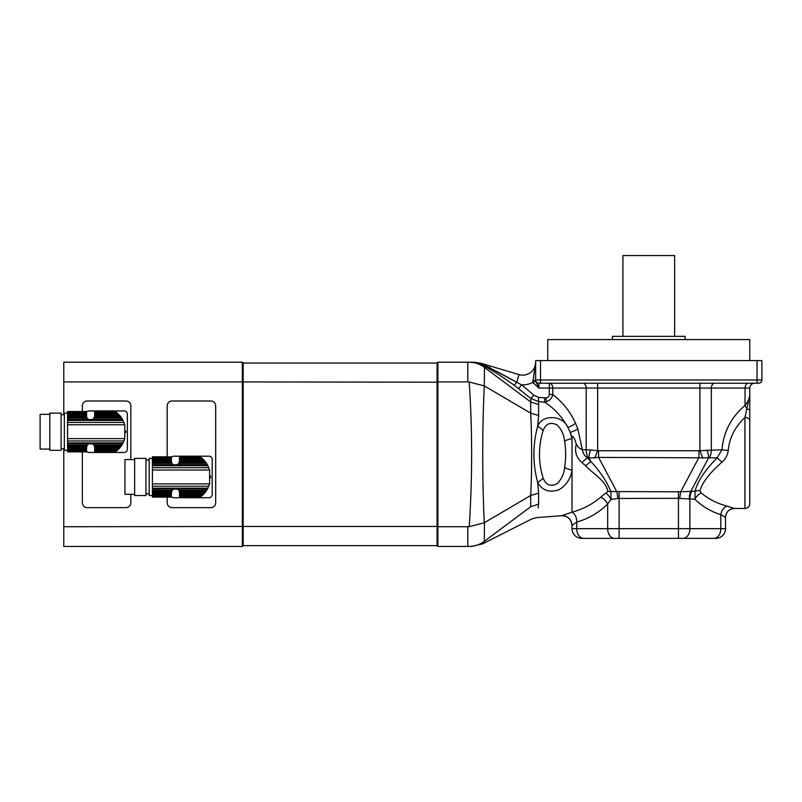 <?xml version="1.0" encoding="UTF-8"?>
<svg xmlns="http://www.w3.org/2000/svg" width="802" height="802" viewBox="0 0 802 802"><rect width="100%" height="100%" fill="white"/><g stroke="black" fill="none" stroke-linecap="round" stroke-linejoin="round"><path stroke-width="1.2" d="M202.274 495.506L179.488 495.506L179.488 494.774L203.056 494.774L200.951 496.608L179.488 496.147L179.488 496.949L200.269 497.11L200.951 496.608L179.488 496.608M200.229 497.14L179.488 497.11L200.5 496.949M179.488 495.506L179.488 496.147M203.056 494.774L203.969 493.842L179.488 493.842L179.488 494.774M203.969 493.842L204.841 492.849L179.488 492.849L179.488 493.842M204.841 492.849L205.773 491.656L179.387 491.656L179.488 492.849M152.41 497.11L171.407 497.14L152.41 497.11L171.407 496.949L152.41 496.608L171.407 496.147L171.407 495.506L152.41 495.506L152.41 494.774L171.407 494.774L171.407 493.842L152.41 493.842L152.41 492.849L171.407 492.849L171.989 490.453L173.332 489.1L177.553 489.1L178.896 490.453L206.605 490.453L205.773 491.656M178.896 490.453L179.387 491.656M206.605 490.453L207.417 489.1L177.553 489.1A4.04 4.04 0 0 1 179.427 491.867L179.427 491.867M179.427 462.042L179.427 462.042A4.04 4.04 0 0 1 179.387 462.243L177.553 464.799L173.332 464.799L171.989 463.456L152.41 463.456L152.41 492.849M210.575 476.087A19.148 19.148 0 0 1 210.575 477.822M203.969 460.067L202.274 458.403L179.488 458.403L179.488 460.067L203.969 460.067L204.841 461.05L179.488 461.05L179.387 462.243L205.773 462.243L206.605 463.456L178.896 463.456A4.04 4.04 0 0 1 177.553 464.799L207.417 464.799L206.605 463.456M203.056 459.135L179.488 459.135M202.274 458.403L201.523 457.762L179.488 457.762L179.488 458.403M179.488 457.3L200.269 456.799L201.523 457.762L179.488 457.762M200.5 456.96L179.488 456.96M200.229 456.759L179.488 456.799M205.773 462.243L204.841 461.05M179.488 461.05L179.488 460.067M171.407 458.403L171.407 457.762L152.41 457.762L152.41 458.403L171.407 458.403L171.407 459.135L152.41 459.135L152.41 458.403L149.182 458.373L149.182 495.536L152.41 495.536M152.41 457.762L171.407 457.752M171.407 457.3L152.41 457.3M152.41 456.96L171.407 456.96M171.407 456.799L152.41 456.799M152.41 495.506L152.41 496.147M171.407 494.774L171.407 495.506M152.41 493.842L152.41 494.774M171.407 492.849L171.407 493.842M171.498 491.656L152.41 491.656M171.989 490.453L152.41 490.453M207.417 464.799L209.613 470.032L209.613 483.867L207.417 489.1M152.41 463.456L152.41 462.243L171.498 462.243L171.407 461.05L152.41 461.05L152.41 462.243M171.989 463.456L171.498 462.243M152.41 461.05L152.41 460.067L171.407 460.067L171.407 461.05M171.407 460.067L171.407 459.135M152.41 459.135L152.41 460.067M145.954 458.373L145.954 495.536L134.636 495.536L134.636 458.373L145.954 458.373M134.636 494.323L124.942 494.323L124.942 459.586L134.636 459.586M171.407 457.381A3.228 3.228 0 0 1 173.904 456.188L208.971 456.188A3.228 3.228 0 0 1 212.209 459.416L212.209 494.483A3.228 3.228 0 0 1 208.971 497.721L173.904 497.721A3.228 3.228 0 0 1 171.407 496.528M437.882 546.443L437.08 545.631L243.156 545.631L243.156 526.453L63.779 526.734L63.779 546.443L242.344 546.443L242.344 381.922L437.08 382.203L437.08 363.025L437.08 382.203L437.882 381.922L437.882 362.213L437.08 363.025L243.156 363.025L243.156 526.453L437.08 526.453L437.08 382.203L437.08 545.631L437.08 526.453L437.882 526.734L437.882 546.443L467.807 546.443L467.807 526.734L469.2 526.663C472.438 478.443 472.438 430.213 469.2 381.993L467.807 381.922L467.807 362.213L469.2 362.213C474.954 362.344 479.977 364.028 484.258 367.276L530.693 401.932L530.874 398.484L514.242 385.241C503.826 377.742 493.42 371.085 483.015 365.271L483.957 366.684M467.807 381.922L437.882 381.922L437.882 526.734L467.807 526.734M437.882 362.213L467.807 362.213M469.2 526.663L484.258 522.754L530.693 495.516C531.977 470.734 531.967 437.842 530.693 413.14L538.623 415.526L537.681 426.243C542.383 413.922 562.924 415.195 567.906 427.416C562.092 416.89 554.433 408.529 544.919 402.323L538.212 401.441L530.874 398.484L533.952 395.216L538.583 397.391L546.032 397.952C548.097 397.702 549.2 396.549 549.34 394.504L549.34 388.068L538.884 388.068L532.829 382.464L535.656 362.213A12.932 12.932 0 0 1 519.034 374.604L490.052 365.963L489.511 367.787L486.293 366.113M469.2 381.993L484.258 385.912C482.202 431.516 482.202 477.13 484.258 522.754M484.498 522.613L484.258 541.38C479.977 544.628 474.954 546.312 469.2 546.443C472.438 546.443 472.438 546.443 469.2 546.443L467.807 546.443M484.498 367.446L484.258 385.912M469.2 362.213L480.047 363.226L489.511 367.787C487.576 366.855 480.388 363.507 483.015 365.271A24.24 24.23 -90 0 0 471.235 362.213L469.2 362.213M484.498 386.043L530.693 413.14M484.498 541.21L530.703 506.724L538.623 504.117C536.007 522.012 536.007 522.012 538.623 504.117L538.112 507.977M530.703 506.724L530.693 495.516M484.258 541.38C482.202 544.638 482.202 544.638 484.258 541.38M530.693 506.734C531.977 522.994 531.977 522.994 530.693 506.734M530.703 413.15L530.693 401.932M485.12 365.501L483.255 364.579M482.433 364.198L480.248 363.296M490.052 365.963L480.869 363.226L473.942 362.213M530.703 495.506L538.623 493.13L538.623 504.117M600.818 497.1A9.694 5.594 -135.1 0 1 607.675 503.947C598.964 512.608 588.698 518.633 576.889 522.012L572.016 525.38A9.694 9.694 180 0 0 561.59 515.716L572.067 512.157C583.134 509.1 592.718 504.087 600.818 497.1L607.886 491.476C606.101 481.1 593.881 474.303 585.61 465.852L581.971 462.604C576.267 457.611 574.372 451.496 576.277 444.258C575.696 442.113 573.641 434.614 572.016 437.27L570.222 432.358L572.016 438.524L572.016 470.132C570.633 478.934 566.202 485.511 558.743 489.862C549.2 492.879 542.172 490.403 537.681 482.413C532.658 463.676 532.658 444.95 537.681 426.243A9.694 4.05 -146.3 0 1 543.124 430.544C538.272 446.403 538.272 462.263 543.124 478.122C545.881 485.09 550.573 486.944 557.2 483.656C561.5 479.325 563.966 473.982 564.588 467.616C566.011 458.754 566.011 449.902 564.588 441.04C563.956 434.654 561.5 429.311 557.22 425.01C550.583 421.712 545.881 423.556 543.124 430.544M543.124 478.122A9.694 4.05 -33.7 0 1 537.681 482.413L538.623 493.13M530.703 401.932L538.623 404.539L538.623 415.526M538.583 397.391L538.623 404.539M489.511 367.787L521.561 384.81L533.952 395.216M518.714 388.559L521.561 384.81A22.626 22.626 0 0 0 532.829 382.464L535.856 381.381L538.884 388.068L538.884 383.226A3.228 3.228 0 0 1 535.656 379.988L535.856 381.381L535.656 380.198L532.688 380.679M514.242 385.241L516.759 382.223L496.388 371.196M480.869 363.226A9.694 3.599 106.6 0 0 480.047 363.226M564.588 467.616A9.694 2.276 -165.3 0 0 572.016 470.132L572.016 512.067M577.811 428.859A9.694 3.108 160.3 0 1 570.222 432.358L567.906 427.416A9.694 3.709 155.6 0 0 575.485 423.135L577.811 428.859L582.322 449.792C582.853 453.12 584.518 455.817 587.325 457.872A9.694 0.942 -44.8 0 0 581.971 462.604M564.588 441.04A9.694 2.276 -14.7 0 1 572.016 438.524L572.016 437.27M544.919 402.323A9.694 6.035 127.3 0 0 546.413 401.601L544.428 401.992L544.799 397.962M582.322 449.792L586.212 449.792L586.212 388.068L549.34 388.068L549.34 383.226A4.852 3.429 -90 0 1 552.768 388.068L552.768 394.504C552.007 398.093 549.891 400.459 546.413 401.601L546.032 397.952M549.34 394.504L552.768 394.504C562.683 402.203 570.262 411.747 575.485 423.135M576.889 522.012C576.568 517.049 574.964 513.771 572.067 512.157M535.656 380.198L535.656 360.599L540.508 360.599L540.508 379.988L761.9 379.988A3.228 3.228 0 0 1 758.672 383.226L538.884 383.226A3.228 3.228 0 0 1 535.656 379.988L540.508 379.988L540.508 383.226M576.277 444.258C577.671 446.914 579.605 448.649 582.092 449.461M585.61 465.852A9.694 1.353 136.8 0 1 590.964 461.641C600.016 471.345 606.663 481.32 610.913 491.556L611.024 499.445L607.675 503.947L607.675 528.668L619.104 528.668L619.104 538.363L581.711 538.363A9.694 9.694 0 0 1 572.016 528.668L572.016 525.38L572.016 528.668L607.675 528.668A9.694 6.857 90 0 0 614.532 538.363M607.886 491.476A9.694 5.915 173.3 0 1 610.913 491.556L680.697 491.806L695.113 491.185C697.349 481.651 704.667 470.543 717.058 457.872L721.95 449.792C723.564 431.837 731.264 417.05 745.048 405.431C748.035 401.571 749.609 398.193 749.78 395.286L749.78 503.616C749.489 506.563 747.875 508.177 744.928 508.468L744.928 417.471L749.78 395.286L749.78 388.068A4.852 4.852 0 0 1 754.632 383.226A4.852 4.852 0 0 0 749.78 388.068L711.344 388.068A4.852 3.429 90 0 1 714.772 383.226M606.182 493.23A9.694 4.16 -124.6 0 1 611.024 499.445L617.861 498.453A12.932 0.992 82.6 0 0 616.858 491.806L598.583 457.401L589.079 458.082A12.932 5.283 -65.8 0 1 590.513 450.012L598.583 450.744L698.973 450.744L721.95 449.792A8.892 0.642 -175.9 0 0 728.236 450.433C727.675 455.135 725.589 459.035 721.97 462.142C709.549 473.05 702.241 482.583 700.016 490.764L701.199 492.929C708.517 499.095 717.148 503.496 727.093 506.132L734.432 508.468C729.028 508.989 726.071 511.957 725.539 517.35L725.539 528.668L725.539 517.35L720.808 514.643C710.933 511.606 702.301 506.473 694.913 499.265L695.113 491.185A8.892 5.905 -167.5 0 1 700.016 490.764M538.272 386.283L537.992 385.562M536.648 383.015L535.856 381.381M761.9 379.988L761.9 360.599L540.508 360.599M588.217 457.872L587.325 457.872L590.964 461.641L589.079 458.082L588.217 457.872A12.932 9.143 -90 0 1 586.212 449.792L590.513 450.012M701.199 492.929A8.892 5.163 134.5 0 0 694.913 499.265L678.452 498.313L617.861 498.453M594.763 458.132L597.64 450.554L597.64 388.068L586.212 388.068A4.852 3.429 90 0 0 582.783 383.226M721.97 462.142A8.892 0.922 -135.4 0 0 717.058 457.872L598.583 457.401L598.583 450.744M619.104 491.656L619.104 528.668L678.452 528.668L678.452 538.363L713.95 538.363L619.104 538.363M715.845 538.363L713.95 538.363A9.694 6.857 -90 0 0 720.808 528.668L725.539 528.668A9.694 9.694 0 0 1 715.845 538.363M749.78 450.554L749.78 388.068M749.78 450.744L749.78 454.403M679.695 498.453A12.932 0.992 97.4 0 1 680.697 491.806L698.973 457.401L698.973 450.744M702.793 458.132L699.915 450.554L699.915 383.226M749.78 420.769A4.852 3.298 180 0 0 744.928 417.471C734.993 426.854 729.429 437.842 728.236 450.433M749.78 410.905A4.852 2.185 180 0 0 747.193 408.97A8.892 5.444 -129.1 0 1 745.048 405.431L745.048 388.068A4.852 3.429 90 0 1 748.477 383.226M689.319 499.305A12.932 8.672 85.4 0 1 690.873 491.235L708.477 458.082A12.932 5.283 -114.2 0 0 707.043 450.012M725.539 517.35L725.539 517.35A8.892 8.892 180 0 1 734.432 508.468L744.928 508.468M678.452 491.656L678.452 528.668L720.808 528.668L720.808 514.643A8.892 6.145 106.9 0 1 727.093 506.132M547.776 360.599L547.776 339.587L749.78 339.587L749.78 360.599M612.417 339.587L612.417 336.359L685.139 336.359L685.139 339.587M622.923 336.359L622.923 255.557L674.632 255.557L674.632 336.359M117.433 450.253L94.646 450.253L94.646 449.521L118.215 449.521L116.11 451.356L94.646 450.904L94.646 451.696L115.428 451.867L116.11 451.356L94.646 451.356M115.388 451.897L94.646 451.897L115.658 451.696M94.646 450.253L94.646 450.904M118.215 449.521L119.127 448.589L94.646 448.589L94.646 449.521M119.127 448.589L119.999 447.606L94.646 447.606L94.646 448.589M119.999 447.606L120.932 446.413L94.546 446.413L94.646 447.606M86.566 451.696L67.569 451.867L86.566 451.696L67.569 451.356L86.566 450.904L86.566 450.253L67.569 450.253L67.569 449.521L86.566 449.521L86.566 448.589L67.569 448.589L67.569 447.606L86.566 447.606L87.147 445.2L88.491 443.857L92.711 443.857L94.055 445.2L121.764 445.2L120.932 446.413M94.055 445.2L94.546 446.413M121.764 445.2L122.576 443.857L92.711 443.857A4.04 4.04 0 0 1 94.586 446.614L94.586 446.614M94.586 416.799L94.586 416.799A4.04 4.04 0 0 1 94.546 417L92.711 419.556L88.491 419.556L87.147 418.203L67.569 418.203L67.569 447.606M125.734 430.834A19.148 19.148 0 0 1 125.734 432.569M119.127 414.824L117.433 413.15L94.646 413.15L94.646 414.824L119.127 414.824L119.999 415.807L94.646 415.807L94.546 417L120.932 417L121.764 418.203L94.055 418.203A4.04 4.04 0 0 1 92.711 419.556L122.576 419.556L121.764 418.203M118.215 413.882L94.646 413.882M117.433 413.15L116.681 412.509L94.646 412.509L94.646 413.15M94.646 412.048L115.428 411.546L116.681 412.509L94.646 412.509M115.658 411.717L94.646 411.717M115.428 411.546L94.646 411.546L115.388 411.516M120.932 417L119.999 415.807M94.646 415.807L94.646 414.824M86.566 413.15L86.566 412.509L67.569 412.509L67.569 413.15L86.566 413.15L86.566 413.882L67.569 413.882L67.569 413.15L64.34 413.12L64.34 450.293L67.569 450.293L67.569 450.904M67.569 412.509L86.566 412.509M86.566 412.048L67.569 412.048M67.569 411.717L86.566 411.717M86.566 411.546L67.569 411.546L86.566 411.516M67.569 451.867L86.566 451.897M86.566 449.521L86.566 450.253M67.569 448.589L67.569 449.521M86.566 447.606L86.566 448.589M86.656 446.413L67.569 446.413M87.147 445.2L67.569 445.2M122.576 419.556L124.771 424.789L124.771 438.624L122.576 443.857M67.569 418.203L67.569 417L86.656 417L86.566 415.807L67.569 415.807L67.569 417M87.147 418.203L86.656 417M67.569 415.807L67.569 414.824L86.566 414.824L86.566 415.807M86.566 414.824L86.566 413.882M67.569 413.882L67.569 414.824M61.112 413.12L61.112 450.293L49.794 450.293L49.794 413.12L61.112 413.12M49.794 449.08L40.1 449.08L40.1 414.333L49.794 414.333M86.566 412.128A3.228 3.228 0 0 1 89.062 410.935L124.13 410.935A3.228 3.228 0 0 1 127.368 414.173L127.368 449.24A3.228 3.228 0 0 1 124.13 452.468L89.062 452.468A3.228 3.228 0 0 1 86.566 451.285M242.344 362.213L63.779 362.213L63.779 381.922L242.344 381.922L242.344 362.213L243.156 363.025M63.779 381.922L63.779 414.734M63.779 448.669L63.779 526.734M243.156 545.631L242.344 546.443M167.197 456.759L167.197 405.852A4.852 4.852 0 0 1 172.049 401L210.836 401A4.852 4.852 0 0 1 215.678 405.852L215.678 502.814A4.852 4.852 0 0 1 210.836 507.656L172.049 507.656A4.852 4.852 0 0 1 167.197 502.814L167.197 497.14M130.836 494.323L130.836 502.814A4.852 4.852 0 0 1 125.994 507.656L87.207 507.656A4.852 4.852 0 0 1 82.355 502.814L82.355 451.897M82.355 411.516L82.355 405.852A4.852 4.852 0 0 1 87.207 401L125.994 401A4.852 4.852 0 0 1 130.836 405.852L130.836 459.586M173.332 489.1L152.41 489.1M207.898 488.197L152.41 488.197M208.801 486.223L152.41 486.223M209.613 483.867L152.41 483.867M209.613 470.032L152.41 470.032M208.801 467.686L152.41 467.686M207.898 465.711L152.41 465.711M173.332 464.799L152.41 464.799M483.105 365.391A24.24 24.23 -90 0 0 471.115 362.213M516.759 382.223L519.034 374.604M576.748 522.242L576.748 528.668A9.694 6.857 90 0 0 583.605 538.363M757.048 383.226L757.048 360.599M709.339 457.872A12.932 9.143 -90 0 0 711.344 449.792L711.344 388.068L597.64 388.068L597.64 383.226M691.885 491.185A12.932 9.143 90 0 0 689.88 499.265L689.88 528.668A9.694 6.857 -90 0 1 683.023 538.363M88.491 443.857L67.569 443.857M123.057 442.945L67.569 442.945M123.959 440.98L67.569 440.98M124.771 438.624L67.569 438.624M124.771 424.789L67.569 424.789M123.959 422.433L67.569 422.433M123.057 420.469L67.569 420.469M88.491 419.556L67.569 419.556M149.182 459.987L145.954 459.987M149.182 493.922L145.954 493.922M572.016 525.39C571.335 519.155 567.856 515.937 561.59 515.716L536.608 517.611L531.746 518.964L482.644 543.826L471.686 546.443M64.34 414.734L61.112 414.734M64.34 448.669L61.112 448.669"/></g></svg>
